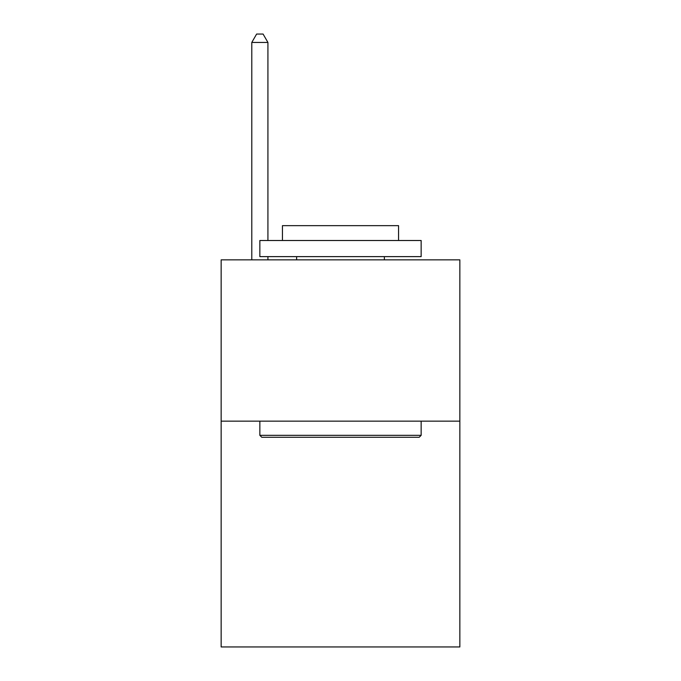 <?xml version="1.0" encoding="UTF-8"?>
<svg xmlns="http://www.w3.org/2000/svg" width="681" height="681" viewBox="0 0 681 681"><rect width="100%" height="100%" fill="white"/><g stroke="black" fill="none" stroke-linecap="round" stroke-linejoin="round"><path stroke-width="1.02" d="M459.854 421.147L459.854 646.95L221.146 646.95L221.146 259.853L459.854 259.853L459.854 421.147L221.146 421.147M261.793 437.27L259.853 435.338L421.147 435.338L419.207 437.27L261.793 437.27M421.147 240.504L421.147 256.626L259.853 256.626L259.853 240.504L421.147 240.504M282.436 240.504L282.436 225.658L398.564 225.658L398.564 240.504M421.147 421.147L421.147 435.338M259.853 421.147L259.853 435.338M384.373 256.626L384.373 259.853M296.627 256.626L296.627 259.853M267.922 240.504L267.922 42.435L251.791 42.435L251.791 259.853M267.922 256.626L267.922 259.853M251.791 42.435L256.626 34.05L263.079 34.05L267.922 42.435"/></g></svg>
